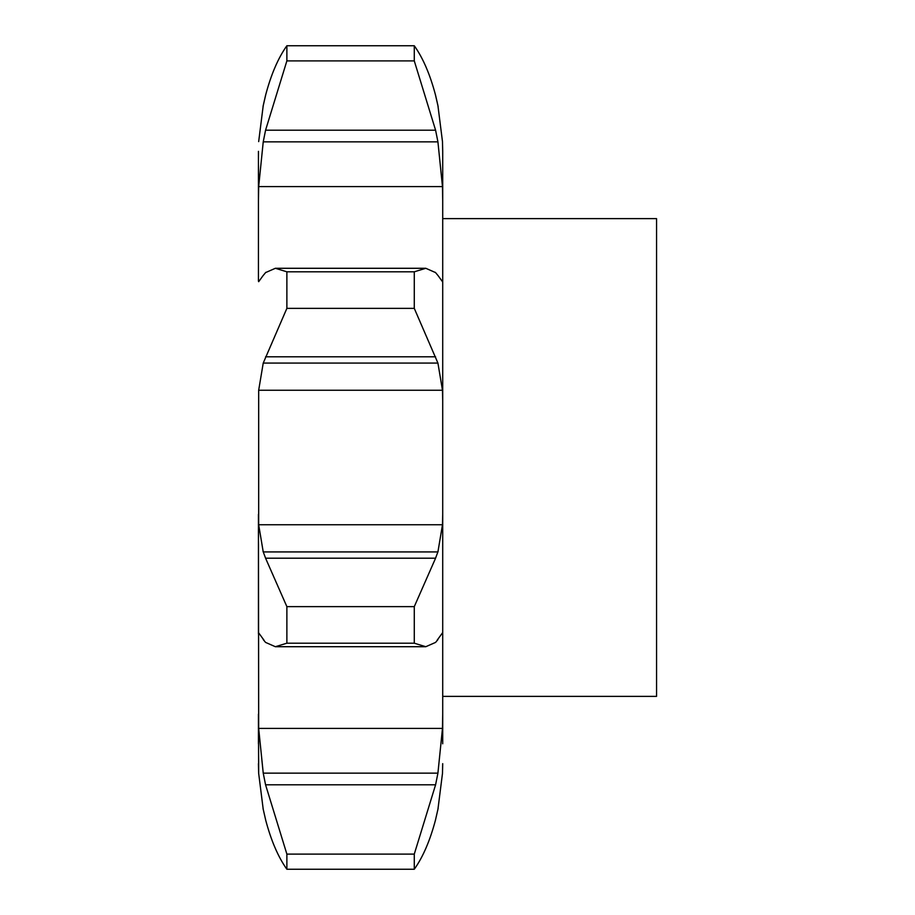 <?xml version="1.0" encoding="UTF-8"?>
<svg xmlns="http://www.w3.org/2000/svg" width="915" height="915" viewBox="0 0 915 915"><rect width="100%" height="100%" fill="white"/><g stroke="black" fill="none" stroke-linecap="round" stroke-linejoin="round"><path stroke-width="1.37" d="M263.028 808.437L265.83 820.698L263.028 808.437M435.323 820.698L438.125 808.437L435.323 820.698M258.442 743.792L258.442 714.169L258.671 773.381L263.234 809.455M435.586 819.68C430.084 840.519 422.982 857.046 414.278 869.25L414.278 854.107L435.586 784.807L437.919 773.152L442.483 728.409L442.711 714.169L442.711 743.792M442.711 714.169L442.711 151.341L442.483 141.619L437.919 105.545L442.483 141.619M414.278 854.107L286.875 854.107L265.567 784.807L263.234 773.152L258.671 728.409L258.442 514.333L258.442 633.809M258.671 524.741L442.483 524.741L437.919 551.928L263.234 551.928L258.671 524.741L258.671 390.259L442.483 390.259L442.711 400.667M258.442 281.191L258.442 151.341L258.442 200.831L258.671 186.591L442.483 186.591L442.711 200.831M258.442 151.341L258.442 171.208M258.442 763.659L258.671 773.381M437.919 809.455L442.483 773.381L442.711 763.659M437.919 639.596L435.586 642.399L425.795 646.711L414.278 643.199L414.278 606.634L435.586 558.196L265.567 558.196L286.875 606.634L286.875 643.199L275.358 646.711L265.567 642.399L263.234 639.596M437.13 640.226L442.62 632.688M442.483 524.741L442.711 514.333M435.323 558.825L438.125 551.31M435.586 272.601L425.795 268.289L414.278 271.801L414.278 308.366L437.919 363.072L442.483 390.259M442.483 281.683L437.919 275.404M435.323 272.327L438.125 275.678M258.671 186.591L263.234 141.848L265.567 130.193L435.586 130.193L414.278 60.893L414.278 45.75C422.982 57.954 430.084 74.481 435.586 95.32L437.919 105.545M435.586 130.193L437.919 141.848L442.483 186.591M435.323 94.302L438.125 106.563M442.711 218.628L656.558 218.628L656.558 696.372L442.711 696.372M265.567 819.68C271.069 840.519 278.171 857.046 286.875 869.25L286.875 854.107M258.533 632.688L264.023 640.226M263.028 551.31L265.83 558.825M258.671 390.259L263.234 363.072L286.875 308.366L286.875 271.801L275.358 268.289L265.567 272.601M263.028 275.678L265.83 272.327M258.671 281.683L263.234 275.404M263.234 105.545L258.671 141.619L263.234 105.545L265.567 95.32C271.069 74.481 278.171 57.954 286.875 45.75L286.875 60.893L265.567 130.193M263.028 106.563L265.83 94.302M414.278 869.25L286.875 869.25M414.278 606.634L286.875 606.634M414.278 643.199L286.875 643.199M263.234 363.072L437.919 363.072M414.278 308.366L286.875 308.366M414.278 271.801L286.875 271.801M265.567 356.804L435.586 356.804M263.234 141.848L437.919 141.848M414.278 60.893L286.875 60.893M414.278 45.75L286.875 45.75M258.671 728.409L442.483 728.409M265.567 784.807L435.586 784.807M263.234 773.152L437.919 773.152M425.795 646.711L275.358 646.711M425.795 268.289L275.358 268.289"/></g></svg>
